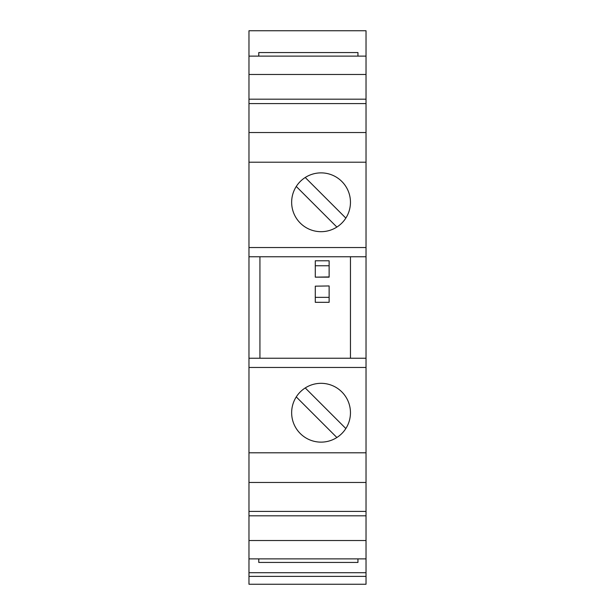 <?xml version="1.0" encoding="UTF-8"?>
<svg xmlns="http://www.w3.org/2000/svg" width="615" height="615" viewBox="0 0 615 615"><rect width="100%" height="100%" fill="white"/><g stroke="black" fill="none" stroke-linecap="round" stroke-linejoin="round"><path stroke-width="0.92" d="M248.975 103.604L248.975 30.75L366.025 30.75L366.025 103.604L248.975 103.604L248.975 584.25L366.025 584.25L366.025 576.378L248.975 576.378M248.975 132.525L366.025 132.525L366.025 103.604M366.025 132.525L366.025 576.378M315.287 276.942L315.287 260.798L329.125 260.798L329.125 277.157L315.287 277.157L329.125 276.942M357.953 56.119L357.953 52.559L258.777 52.559L258.777 56.119M357.953 558.881L357.953 562.441L258.777 562.441L258.777 558.881M366.025 572.719L248.975 572.719M248.975 56.119L366.025 56.119M248.975 74.477L366.025 74.477M248.975 99.184L366.025 99.184M248.975 162.206L366.025 162.206M248.975 247.538L366.025 247.538M321.053 231.686A29.405 29.405 0 0 0 350.458 202.281A29.405 29.405 0 0 0 321.053 172.876A29.405 29.405 0 0 0 291.648 202.281A29.405 29.405 0 0 0 321.053 231.686M296.261 186.46L336.866 227.066M305.232 177.489L345.838 218.094M248.975 256.762L366.025 256.762M248.975 358.238L366.025 358.238M315.287 286.167L329.125 285.952L315.287 286.167L315.287 302.311L329.125 302.311L329.125 286.167M259.93 358.238L259.93 256.762M350.458 256.762L350.458 358.238M248.975 367.463L366.025 367.463M248.975 452.794L366.025 452.794M321.053 442.131A29.405 29.405 0 0 1 291.648 412.727A29.405 29.405 0 0 1 321.053 383.322A29.405 29.405 0 0 1 350.458 412.727A29.405 29.405 0 0 1 321.053 442.131M305.232 387.934L345.838 428.54M336.866 437.511L296.261 396.906M248.975 482.475L366.025 482.475M366.025 511.396L248.975 511.396M248.975 515.816L366.025 515.816M248.975 540.524L366.025 540.524M248.975 558.881L366.025 558.881M315.287 265.765L329.125 265.765M315.287 297.345L329.125 297.345"/></g></svg>
